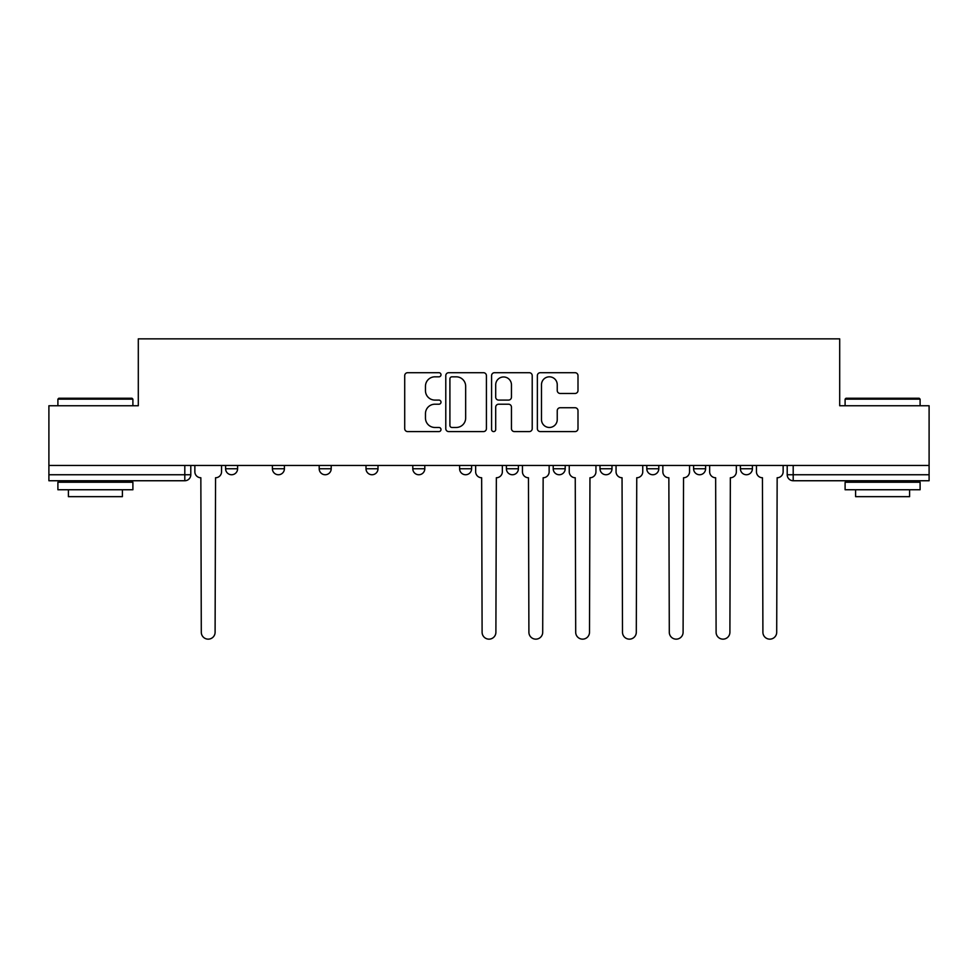 <?xml version="1.0" encoding="UTF-8"?>
<svg xmlns="http://www.w3.org/2000/svg" width="978" height="978" viewBox="0 0 978 978"><rect width="100%" height="100%" fill="white"/><g stroke="black" fill="none" stroke-linecap="round" stroke-linejoin="round"><path stroke-width="1.47" d="M441.005 374.77A2.066 2.066 0 0 0 438.939 372.704L407.655 372.704A2.946 2.946 0 0 0 404.709 375.65L404.709 428.657A2.946 2.946 0 0 0 407.655 431.591L438.939 431.591A2.066 2.066 0 0 0 441.005 429.538A2.066 2.066 0 0 0 438.939 427.472L434.892 427.472A9.425 9.425 0 0 1 425.467 418.046L425.467 413.633A9.425 9.425 0 0 1 434.892 404.207L438.939 404.207A2.066 2.066 0 0 0 441.005 402.154A2.066 2.066 0 0 0 438.939 400.088L434.892 400.088A9.425 9.425 0 0 1 425.467 390.662L425.467 386.249A9.425 9.425 0 0 1 434.892 376.823L438.939 376.823A2.066 2.066 0 0 0 441.005 374.77M740.395 465.455L740.395 468.755L752.4 468.755A6.002 6.002 0 0 1 746.397 474.746A6.002 6.002 0 0 1 740.395 468.755L740.395 465.455M600.003 465.455L600.003 468.755L611.996 468.755A6.002 6.002 0 0 1 606.005 474.746A6.002 6.002 0 0 1 600.003 468.755L600.003 465.455M506.396 465.455L506.396 468.755L518.401 468.755A6.002 6.002 0 0 1 512.399 474.746A6.002 6.002 0 0 1 506.396 468.755L506.396 465.455M459.599 465.455L459.599 468.755L471.604 468.755A6.002 6.002 0 0 1 465.601 474.746A6.002 6.002 0 0 1 459.599 468.755L459.599 465.455M366.004 468.755L366.004 465.455L366.004 468.755A6.002 6.002 0 0 0 371.995 474.746A6.002 6.002 0 0 1 366.004 468.755L377.997 468.755A6.002 6.002 0 0 1 371.995 474.746M272.397 468.755L272.397 465.455L272.397 468.755A6.002 6.002 0 0 0 278.4 474.746A6.002 6.002 0 0 1 272.397 468.755L284.402 468.755A6.002 6.002 0 0 1 278.4 474.746A6.002 6.002 0 0 0 284.402 468.755L284.402 465.455L284.402 468.755M575.064 393.462A2.946 2.946 0 0 0 577.998 390.515L577.998 375.65A2.946 2.946 0 0 0 575.064 372.704L540.308 372.704A2.946 2.946 0 0 0 537.362 375.65L537.362 428.657A2.946 2.946 0 0 0 540.308 431.591L575.064 431.591A2.946 2.946 0 0 0 577.998 428.657L577.998 410.687A2.946 2.946 0 0 0 575.064 407.74L560.186 407.74A2.946 2.946 0 0 0 557.24 410.687L557.24 419.599A7.873 7.873 0 0 1 549.367 427.472A7.873 7.873 0 0 1 541.494 419.599L541.494 384.709A7.873 7.873 0 0 1 549.367 376.823A7.873 7.873 0 0 1 557.24 384.709L557.24 390.515A2.946 2.946 0 0 0 560.186 393.462L575.064 393.462M48.9 465.455L48.9 405.748L138.301 405.748L138.301 338.853L839.699 338.853L839.699 405.748L929.1 405.748L929.1 465.455L48.9 465.455L48.9 474.746L190.796 474.746L190.796 465.455L190.796 474.746A6.002 6.002 0 0 1 184.805 480.748L48.9 480.748L48.9 474.746M486.421 375.65A2.946 2.946 0 0 0 483.474 372.704L448.731 372.704A2.946 2.946 0 0 0 445.785 375.65L445.785 428.657A2.946 2.946 0 0 0 448.731 431.591L483.474 431.591A2.946 2.946 0 0 0 486.421 428.657L486.421 375.65M494.526 372.704L529.269 372.704A2.946 2.946 0 0 1 532.215 375.65L532.215 428.657A2.946 2.946 0 0 1 529.269 431.591L514.404 431.591A2.946 2.946 0 0 1 511.457 428.657L511.457 407.154A2.946 2.946 0 0 0 508.511 404.207L498.646 404.207A2.946 2.946 0 0 0 495.699 407.154L495.699 429.538A2.066 2.066 0 0 1 493.633 431.591A2.066 2.066 0 0 1 491.579 429.538L491.579 375.65A2.946 2.946 0 0 1 494.526 372.704M787.204 465.455L787.204 474.746L929.1 474.746L929.1 480.748L793.195 480.748A6.002 6.002 0 0 1 787.204 474.746A6.002 6.002 0 0 0 793.195 480.748L793.195 465.455M929.1 465.455L929.1 474.746M752.4 465.455L752.4 468.755A6.002 6.002 0 0 1 746.397 474.746M705.603 465.455L705.603 468.755A6.002 6.002 0 0 1 699.6 474.746A6.002 6.002 0 0 1 693.598 468.755L705.603 468.755M693.598 465.455L693.598 468.755M658.805 465.455L658.805 468.755A6.002 6.002 0 0 1 652.803 474.746A6.002 6.002 0 0 1 646.8 468.755L658.805 468.755L658.805 465.455M646.8 465.455L646.8 468.755M611.996 465.455L611.996 468.755M565.198 465.455L565.198 468.755A6.002 6.002 0 0 1 559.196 474.746A6.002 6.002 0 0 1 553.206 468.755L565.198 468.755L565.198 465.455M553.206 465.455L553.206 468.755M518.401 468.755L518.401 465.455L518.401 468.755A6.002 6.002 0 0 1 512.399 474.746M471.604 468.755L471.604 465.455L471.604 468.755A6.002 6.002 0 0 1 465.601 474.746M424.794 465.455L424.794 468.755A6.002 6.002 0 0 1 418.804 474.746A6.002 6.002 0 0 1 412.802 468.755A6.002 6.002 0 0 0 418.804 474.746A6.002 6.002 0 0 0 424.794 468.755L424.794 465.455M412.802 465.455L412.802 468.755L424.794 468.755M377.997 465.455L377.997 468.755M331.2 465.455L331.2 468.755A6.002 6.002 0 0 1 325.197 474.746A6.002 6.002 0 0 1 319.195 468.755L331.2 468.755M319.195 465.455L319.195 468.755M237.605 465.455L237.605 468.755A6.002 6.002 0 0 1 231.603 474.746A6.002 6.002 0 0 1 225.6 468.755A6.002 6.002 0 0 0 231.603 474.746A6.002 6.002 0 0 0 237.605 468.755L237.605 465.455M225.6 465.455L225.6 468.755L237.605 468.755M451.97 376.823A2.066 2.066 0 0 0 449.904 378.889L449.904 425.418A2.066 2.066 0 0 0 451.97 427.472L456.237 427.472A9.425 9.425 0 0 0 465.662 418.046L465.662 386.249A9.425 9.425 0 0 0 456.237 376.823L451.97 376.823M511.457 384.855A7.873 7.873 0 0 0 503.572 376.97A7.873 7.873 0 0 0 495.699 384.855L495.699 397.141A2.946 2.946 0 0 0 498.646 400.088L508.511 400.088A2.946 2.946 0 0 0 511.457 397.141L511.457 384.855M194.854 465.455L194.854 471.751A6.002 6.002 0 0 0 200.845 477.753L201.297 632.253A6.895 6.895 0 0 0 208.204 639.147A6.895 6.895 0 0 0 215.099 632.253L215.551 477.753A6.002 6.002 0 0 0 221.554 471.751L221.554 465.455M57.898 399.146L58.802 398.254L132.006 398.254L132.898 399.146L57.898 399.146L57.898 405.748M132.898 489.746L57.898 489.746L57.898 482.252L132.898 482.252L132.898 489.746M122.397 489.746L122.397 496.653L68.399 496.653L68.399 489.746M845.102 399.146L845.994 398.254L919.198 398.254L920.102 399.146L845.102 399.146L845.102 405.748M920.102 489.746L845.102 489.746L845.102 482.252L920.102 482.252L920.102 489.746M909.601 489.746L909.601 496.653L855.603 496.653L855.603 489.746M475.65 465.455L475.65 471.751A6.002 6.002 0 0 0 481.653 477.753L482.105 632.253A6.895 6.895 0 0 0 489 639.147A6.895 6.895 0 0 0 495.895 632.253L496.347 477.753A6.002 6.002 0 0 0 502.35 471.751L502.35 465.455M522.448 465.455L522.448 471.751A6.002 6.002 0 0 0 528.45 477.753L528.902 632.253A6.895 6.895 0 0 0 535.797 639.147A6.895 6.895 0 0 0 542.704 632.253L543.145 477.753A6.002 6.002 0 0 0 549.147 471.751L549.147 465.455M569.245 465.455L569.245 471.751A6.002 6.002 0 0 0 575.247 477.753L575.7 632.253A6.895 6.895 0 0 0 582.595 639.147A6.895 6.895 0 0 0 589.502 632.253L589.954 477.753A6.002 6.002 0 0 0 595.944 471.751L595.944 465.455M616.054 465.455L616.054 471.751A6.002 6.002 0 0 0 622.045 477.753L622.497 632.253A6.895 6.895 0 0 0 629.404 639.147A6.895 6.895 0 0 0 636.299 632.253L636.751 477.753A6.002 6.002 0 0 0 642.754 471.751L642.754 465.455M662.852 465.455L662.852 471.751A6.002 6.002 0 0 0 668.854 477.753L669.294 632.253A6.895 6.895 0 0 0 676.201 639.147A6.895 6.895 0 0 0 683.096 632.253L683.549 477.753A6.002 6.002 0 0 0 689.551 471.751L689.551 465.455M709.649 465.455L709.649 471.751A6.002 6.002 0 0 0 715.651 477.753L716.104 632.253A6.895 6.895 0 0 0 722.999 639.147A6.895 6.895 0 0 0 729.906 632.253L730.346 477.753A6.002 6.002 0 0 0 736.348 471.751L736.348 465.455M756.446 465.455L756.446 471.751A6.002 6.002 0 0 0 762.449 477.753L762.901 632.253A6.895 6.895 0 0 0 769.796 639.147A6.895 6.895 0 0 0 776.703 632.253L777.155 477.753A6.002 6.002 0 0 0 783.146 471.751L783.146 465.455M184.805 465.455L184.805 480.748M132.898 405.748L132.898 399.146M115.795 482.252L115.795 480.748M75 482.252L75 480.748M920.102 405.748L920.102 399.146M903 482.252L903 480.748M862.205 482.252L862.205 480.748"/></g></svg>
